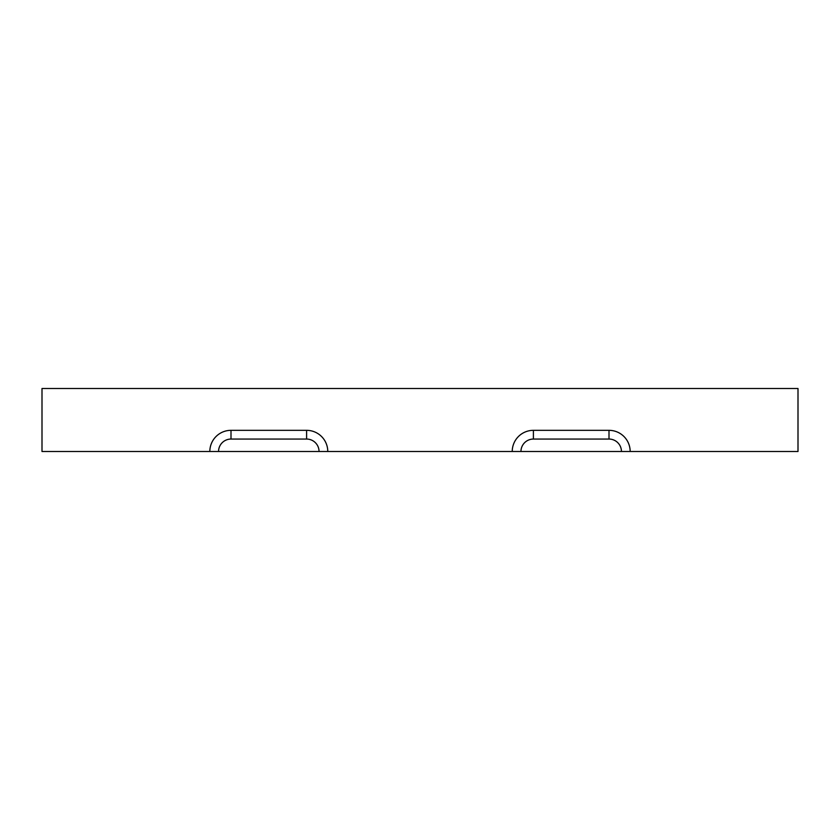 <?xml version="1.0" encoding="UTF-8"?>
<svg xmlns="http://www.w3.org/2000/svg" width="840" height="840" viewBox="0 0 840 840"><rect width="100%" height="100%" fill="white"/><g stroke="black" fill="none" stroke-linecap="round" stroke-linejoin="round"><path stroke-width="1.26" d="M512.232 451.5A21.168 21.168 0 0 1 533.4 430.332L609 430.332A21.168 21.168 0 0 1 630.168 451.5L621.442 451.5A12.443 12.443 0 0 0 609 439.058L533.4 439.058A12.443 12.443 0 0 0 520.957 451.5L798 451.5L798 388.5L42 388.5L42 451.5L520.957 451.5M209.832 451.5A21.168 21.168 0 0 1 231 430.332L306.6 430.332A21.168 21.168 0 0 1 327.768 451.5L319.043 451.5A12.443 12.443 0 0 0 306.6 439.058L231 439.058A12.443 12.443 0 0 0 218.558 451.5M533.4 430.332L533.4 439.058M609 430.332L609 439.058M306.6 430.332L306.6 439.058M231 430.332L231 439.058"/></g></svg>
